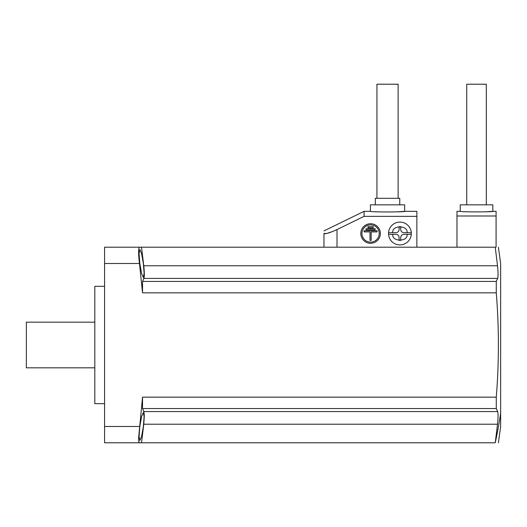 <?xml version="1.0" encoding="UTF-8"?>
<svg xmlns="http://www.w3.org/2000/svg" width="527" height="527" viewBox="0 0 527 527"><rect width="100%" height="100%" fill="white"/><g stroke="black" fill="none" stroke-linecap="round" stroke-linejoin="round"><path stroke-width="0.79" d="M141.499 442.785L143.779 424.222L144.319 415.658L143.904 411.574L142.534 408.563L142.534 397.154L138.614 438.016C138.621 441.132 138.911 442.726 139.471 442.785L495.248 442.785C499.438 442.785 499.438 442.785 495.248 442.785A651.958 546.631 0 0 0 500.65 413.326L500.65 263.5L498.39 247.203M139.075 436.402L139.82 426.488L141.598 416.574L143.377 412.47L144.115 416.58L143.377 426.488L141.598 436.409L139.82 440.506L139.075 436.402A651.958 461.006 0 0 1 138.614 438.016M496.276 281.431L142.534 281.431L143.904 278.414C144.49 276.576 144.451 272.36 143.779 265.766L141.499 247.203L495.248 247.203C499.438 247.203 499.438 247.203 495.248 247.203L497.521 265.766C498.193 272.34 498.232 276.556 497.646 278.414L496.276 281.431L496.276 292.841C499.095 327.61 499.095 362.378 496.276 397.154L496.276 408.563L497.646 411.574C498.232 413.412 498.193 417.628 497.521 424.222L495.248 442.785M104.583 286.319L94.807 286.319L94.807 403.669L104.583 403.669M139.82 263.5L139.075 253.586L139.82 249.482L141.598 253.586L143.377 263.5L144.115 273.414L143.377 277.518L141.598 273.414L139.82 263.5M380.362 233.507A9.782 9.782 0 0 1 370.586 243.29A9.782 9.782 0 0 1 360.804 233.507A9.782 9.782 0 0 1 370.586 223.731A9.782 9.782 0 0 1 380.362 233.507M388.748 232.697L392.799 232.697C391.475 224.996 408.366 224.996 407.048 232.697L403.998 232.697A3.261 3.261 0 0 1 400.737 229.436L400.737 226.663L399.11 226.663L399.11 229.436A3.261 3.261 0 0 1 395.849 232.697L388.544 232.697A11.41 11.41 0 0 0 388.544 234.324L395.849 234.324A3.261 3.261 0 0 1 399.11 237.585L399.11 240.358L400.737 240.358L400.737 237.585A3.261 3.261 0 0 1 403.998 234.324L411.093 234.324M392.799 234.324C391.475 242.025 408.366 242.025 407.048 234.324L411.304 234.324A11.41 11.41 0 0 0 411.304 232.697L407.048 232.697M94.807 322.175L26.35 322.175L26.35 367.813L94.807 367.813M485.584 211.814L492.824 211.34L492.824 204.825L460.229 204.825L460.229 211.34C459.241 212.085 493.839 212.085 492.824 211.34L496.085 211.34L496.085 247.203M397.048 211.861L404.65 211.34L404.65 204.825L370.422 204.825L370.422 211.34C369.381 212.157 405.711 212.157 404.65 211.34L416.87 211.34L416.87 247.203M361.944 233.507A8.636 8.636 0 0 1 370.586 224.871A8.636 8.636 0 0 1 379.223 233.507A8.636 8.636 0 0 1 370.586 242.15A8.636 8.636 0 0 1 361.944 233.507M486.309 204.825L486.309 84.215L466.751 84.215L466.751 204.825M399.762 204.825L399.762 198.304L375.31 198.304L375.31 204.825M398.129 198.304L398.129 84.215L376.943 84.215L376.943 198.304M104.583 263.5L139.471 263.5C138.331 253.612 138.331 248.177 139.471 247.203L104.583 247.203L104.583 442.785L139.471 442.785M500.65 279.066L500.65 287.38M500.65 290.43L500.65 311.852M500.65 328.038L500.65 332.273M500.65 349.302L500.65 361.957M500.65 366.034L500.65 396.291M500.65 405.533L500.65 410.922M500.65 413.326L500.65 426.488L500.65 413.326M139.471 263.5L142.534 292.841L496.276 292.841M496.276 397.154L142.534 397.154M141.499 247.203L139.471 247.203M142.534 408.563L496.276 408.563M142.534 281.431L142.534 292.841M456.968 247.203L456.968 211.34L460.229 211.34M496.085 215.991L456.968 215.991M416.87 216.36L364.065 216.36L337.01 229.555C329.375 233.053 325.034 234.324 323.967 233.369L323.967 247.203M323.967 233.369C323.967 230.082 323.967 230.082 323.967 233.369C323.967 230.082 323.967 230.082 323.967 233.369L326.411 233.553L332.59 231.537M335.33 230.352L337.01 229.555L337.01 247.203M465.064 211.689L467.469 211.814M370.422 211.34L364.065 211.34L364.065 216.36M375.494 211.722L378.024 211.861M411.304 234.324A11.41 11.41 0 0 1 399.921 244.917A11.41 11.41 0 0 1 388.544 234.324A11.41 11.41 0 0 0 399.921 244.917A11.41 11.41 0 0 0 411.304 234.324M388.544 232.697A11.41 11.41 0 0 1 399.921 222.098A11.41 11.41 0 0 1 411.304 232.697A11.41 11.41 0 0 0 399.921 222.098A11.41 11.41 0 0 0 388.544 232.697M364.065 230.773L364.065 231.913L370.013 231.913L370.013 240.391L371.153 240.391L371.153 231.913L377.101 231.913L377.101 230.773L364.065 230.773M373.195 227.802L367.978 227.802L367.978 226.663L373.195 226.663L373.195 227.802M375.145 229.858L366.021 229.858L366.021 228.718L375.145 228.718L375.145 229.858M144.115 416.58A651.958 461.006 0 0 0 144.319 415.658M143.779 424.222L497.521 424.222M139.471 426.488L104.583 426.488M143.904 411.574L497.646 411.574M143.904 278.414L497.646 278.414M143.779 265.766L497.521 265.766M498.39 442.785L500.65 426.488M364.065 211.34L323.967 230.905"/></g></svg>
